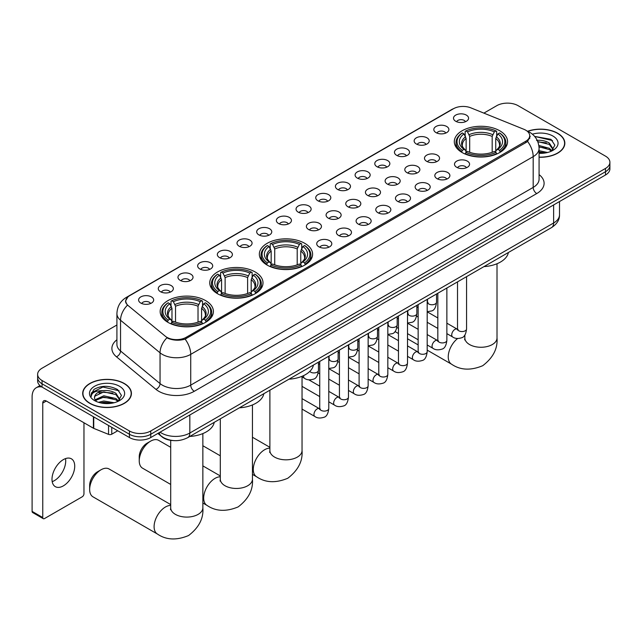 <?xml version="1.0" encoding="UTF-8"?>
<svg xmlns="http://www.w3.org/2000/svg" width="642" height="642" viewBox="0 0 642 642"><rect width="100%" height="100%" fill="white"/><g stroke="black" fill="none" stroke-linecap="round" stroke-linejoin="round"><path stroke-width="0.96" d="M304.798 243.342A26.627 15.376 0 0 0 275.779 240.012A26.627 15.376 0 0 0 259.336 254.208A26.627 15.376 0 0 0 267.136 265.082A26.627 15.376 0 0 0 296.155 268.412A26.627 15.376 0 0 0 312.598 254.208A26.627 15.376 0 0 0 304.798 243.342M255.203 271.975A26.627 15.376 0 0 0 226.185 268.645A26.627 15.376 0 0 0 209.741 282.841A26.627 15.376 0 0 0 217.542 293.715A26.627 15.376 0 0 0 246.56 297.045A26.627 15.376 0 0 0 263.003 282.841A26.627 15.376 0 0 0 255.203 271.975M205.609 300.608A26.627 15.376 0 0 0 176.59 297.27A26.627 15.376 0 0 0 160.155 311.474A26.627 15.376 0 0 0 167.947 322.348A26.627 15.376 0 0 0 196.966 325.679A26.627 15.376 0 0 0 213.409 311.474A26.627 15.376 0 0 0 205.609 300.608M499.757 130.775A26.627 15.376 0 0 0 470.738 127.445A26.627 15.376 0 0 0 454.303 141.649A26.627 15.376 0 0 0 462.104 152.523A26.627 15.376 0 0 0 491.122 155.854A26.627 15.376 0 0 0 507.557 141.649A26.627 15.376 0 0 0 499.757 130.775M436.03 132.621A7.535 4.35 180 0 1 434.53 131.393A7.535 4.35 180 0 1 437.025 125.984A7.535 4.35 180 0 1 446.688 126.474A7.535 4.35 180 0 1 448.18 131.393A7.535 4.35 180 0 1 436.03 132.621M445.765 133.079A4.518 2.608 0 0 0 444.553 131.803A4.518 2.608 0 0 0 440.099 131.145A4.518 2.608 0 0 0 436.945 133.079M416.345 143.985A7.535 4.35 180 0 1 414.852 142.757A7.535 4.35 180 0 1 417.348 137.348A7.535 4.35 180 0 1 427.002 137.837A7.535 4.35 180 0 1 428.503 142.757A7.535 4.35 180 0 1 416.345 143.985M426.087 144.442A4.518 2.608 0 0 0 424.876 143.166A4.518 2.608 0 0 0 420.422 142.508A4.518 2.608 0 0 0 417.268 144.442M396.668 155.348A7.535 4.35 180 0 1 395.167 154.12A7.535 4.35 180 0 1 397.663 148.711A7.535 4.35 180 0 1 407.325 149.201A7.535 4.35 180 0 1 408.818 154.12A7.535 4.35 180 0 1 396.668 155.348M406.402 155.805A4.518 2.608 0 0 0 405.19 154.529A4.518 2.608 0 0 0 400.736 153.871A4.518 2.608 0 0 0 397.583 155.805M376.982 166.711A7.535 4.35 180 0 1 375.49 165.484A7.535 4.35 180 0 1 377.986 160.075A7.535 4.35 180 0 1 387.64 160.556A7.535 4.35 180 0 1 389.14 165.484A7.535 4.35 180 0 1 376.982 166.711M386.725 167.161A4.518 2.608 0 0 0 385.513 165.893A4.518 2.608 0 0 0 381.059 165.235A4.518 2.608 0 0 0 377.905 167.161M357.305 178.075A7.535 4.35 180 0 1 355.804 176.847A7.535 4.35 180 0 1 358.3 171.438A7.535 4.35 180 0 1 367.962 171.92A7.535 4.35 180 0 1 369.455 176.847A7.535 4.35 180 0 1 357.305 178.075M367.039 178.524A4.518 2.608 0 0 0 365.828 177.256A4.518 2.608 0 0 0 361.374 176.598A4.518 2.608 0 0 0 358.22 178.524M337.62 189.438A7.535 4.35 180 0 1 336.127 188.21A7.535 4.35 180 0 1 338.623 182.801A7.535 4.35 180 0 1 348.277 183.283A7.535 4.35 180 0 1 349.778 188.21A7.535 4.35 180 0 1 337.62 189.438M347.362 189.888A4.518 2.608 0 0 0 346.15 188.62A4.518 2.608 0 0 0 341.696 187.954A4.518 2.608 0 0 0 338.543 189.888M317.942 200.802A7.535 4.35 180 0 1 316.442 199.574A7.535 4.35 180 0 1 318.938 194.165A7.535 4.35 180 0 1 328.6 194.646A7.535 4.35 180 0 1 330.092 199.574A7.535 4.35 180 0 1 317.942 200.802M327.677 201.251A4.518 2.608 0 0 0 326.465 199.983A4.518 2.608 0 0 0 322.011 199.317A4.518 2.608 0 0 0 318.857 201.251M298.257 212.165A7.535 4.35 180 0 1 296.764 210.937A7.535 4.35 180 0 1 299.26 205.528A7.535 4.35 180 0 1 308.914 206.01A7.535 4.35 180 0 1 310.415 210.937A7.535 4.35 180 0 1 298.257 212.165M308 212.614A4.518 2.608 0 0 0 306.788 211.346A4.518 2.608 0 0 0 302.334 210.68A4.518 2.608 0 0 0 299.18 212.614M278.58 223.528A7.535 4.35 180 0 1 277.079 222.301A7.535 4.35 180 0 1 279.575 216.892A7.535 4.35 180 0 1 289.237 217.373A7.535 4.35 180 0 1 290.73 222.301A7.535 4.35 180 0 1 278.58 223.528M288.314 223.978A4.518 2.608 0 0 0 287.102 222.71A4.518 2.608 0 0 0 282.649 222.044A4.518 2.608 0 0 0 279.495 223.978M258.895 234.892A7.535 4.35 180 0 1 257.402 233.664A7.535 4.35 180 0 1 259.898 228.255A7.535 4.35 180 0 1 269.552 228.737A7.535 4.35 180 0 1 271.052 233.664A7.535 4.35 180 0 1 258.895 234.892M268.637 235.341A4.518 2.608 0 0 0 267.425 234.073A4.518 2.608 0 0 0 262.971 233.407A4.518 2.608 0 0 0 259.817 235.341M239.217 246.255A7.535 4.35 180 0 1 237.717 245.019A7.535 4.35 180 0 1 240.212 239.618A7.535 4.35 180 0 1 249.874 240.1A7.535 4.35 180 0 1 251.367 245.019A7.535 4.35 180 0 1 239.217 246.255M248.952 246.705A4.518 2.608 0 0 0 247.74 245.437A4.518 2.608 0 0 0 243.286 244.771A4.518 2.608 0 0 0 240.132 246.705M219.532 257.619A7.535 4.35 180 0 1 218.039 256.383A7.535 4.35 180 0 1 220.535 250.982A7.535 4.35 180 0 1 230.189 251.463A7.535 4.35 180 0 1 231.69 256.383A7.535 4.35 180 0 1 219.532 257.619M229.274 258.068A4.518 2.608 0 0 0 228.062 256.792A4.518 2.608 0 0 0 223.609 256.134A4.518 2.608 0 0 0 220.455 258.068M199.855 268.982A7.535 4.35 180 0 1 198.354 267.746A7.535 4.35 180 0 1 200.85 262.337A7.535 4.35 180 0 1 210.512 262.827A7.535 4.35 180 0 1 212.004 267.746A7.535 4.35 180 0 1 199.855 268.982M209.589 269.431A4.518 2.608 0 0 0 208.377 268.155A4.518 2.608 0 0 0 203.923 267.497A4.518 2.608 0 0 0 200.769 269.431M180.169 280.345A7.535 4.35 180 0 1 178.677 279.11A7.535 4.35 180 0 1 181.172 273.701A7.535 4.35 180 0 1 190.826 274.19A7.535 4.35 180 0 1 192.327 279.11A7.535 4.35 180 0 1 180.169 280.345M189.912 280.795A4.518 2.608 0 0 0 188.7 279.519A4.518 2.608 0 0 0 184.246 278.861A4.518 2.608 0 0 0 181.092 280.795M160.492 291.709A7.535 4.35 180 0 1 158.991 290.473A7.535 4.35 180 0 1 161.487 285.064A7.535 4.35 180 0 1 171.149 285.554A7.535 4.35 180 0 1 172.642 290.473A7.535 4.35 180 0 1 160.492 291.709M170.226 292.158A4.518 2.608 0 0 0 169.015 290.882A4.518 2.608 0 0 0 164.561 290.224A4.518 2.608 0 0 0 161.407 292.158M140.807 303.064A7.535 4.35 180 0 1 139.314 301.836A7.535 4.35 180 0 1 141.81 296.427A7.535 4.35 180 0 1 151.464 296.917A7.535 4.35 180 0 1 152.965 301.836A7.535 4.35 180 0 1 140.807 303.064M150.549 303.522A4.518 2.608 0 0 0 149.337 302.246A4.518 2.608 0 0 0 144.883 301.588A4.518 2.608 0 0 0 141.73 303.522M455.708 121.266A7.535 4.35 180 0 1 454.215 120.03A7.535 4.35 180 0 1 456.711 114.621A7.535 4.35 180 0 1 466.365 115.111A7.535 4.35 180 0 1 467.866 120.03A7.535 4.35 180 0 1 455.708 121.266M465.45 121.715A4.518 2.608 0 0 0 464.238 120.439A4.518 2.608 0 0 0 459.784 119.781A4.518 2.608 0 0 0 456.631 121.715M426.681 161.319A7.535 4.35 180 0 1 425.189 160.091A7.535 4.35 180 0 1 427.684 154.682A7.535 4.35 180 0 1 437.338 155.163A7.535 4.35 180 0 1 438.839 160.091A7.535 4.35 180 0 1 426.681 161.319M436.424 161.768A4.518 2.608 0 0 0 435.212 160.5A4.518 2.608 0 0 0 430.758 159.834A4.518 2.608 0 0 0 427.604 161.768M407.004 172.682A7.535 4.35 180 0 1 405.511 171.454A7.535 4.35 180 0 1 408.007 166.045A7.535 4.35 180 0 1 417.661 166.527A7.535 4.35 180 0 1 419.154 171.454A7.535 4.35 180 0 1 407.004 172.682M416.746 173.131A4.518 2.608 0 0 0 415.526 171.863A4.518 2.608 0 0 0 411.073 171.197A4.518 2.608 0 0 0 407.919 173.131M387.319 184.045A7.535 4.35 180 0 1 385.826 182.818A7.535 4.35 180 0 1 388.322 177.409A7.535 4.35 180 0 1 397.976 177.89A7.535 4.35 180 0 1 399.476 182.818A7.535 4.35 180 0 1 387.319 184.045M397.061 184.495A4.518 2.608 0 0 0 395.849 183.227A4.518 2.608 0 0 0 391.395 182.561A4.518 2.608 0 0 0 388.241 184.495M367.641 195.409A7.535 4.35 180 0 1 366.149 194.181A7.535 4.35 180 0 1 368.644 188.772A7.535 4.35 180 0 1 378.298 189.254A7.535 4.35 180 0 1 379.791 194.181A7.535 4.35 180 0 1 367.641 195.409M377.384 195.858A4.518 2.608 0 0 0 376.164 194.59A4.518 2.608 0 0 0 371.71 193.924A4.518 2.608 0 0 0 368.556 195.858M347.956 206.772A7.535 4.35 180 0 1 346.463 205.536A7.535 4.35 180 0 1 348.959 200.135A7.535 4.35 180 0 1 358.613 200.617A7.535 4.35 180 0 1 360.114 205.536A7.535 4.35 180 0 1 347.956 206.772M357.698 207.222A4.518 2.608 0 0 0 356.487 205.954A4.518 2.608 0 0 0 352.033 205.288A4.518 2.608 0 0 0 348.879 207.222M328.279 218.136A7.535 4.35 180 0 1 326.786 216.9A7.535 4.35 180 0 1 329.282 211.499A7.535 4.35 180 0 1 338.936 211.98A7.535 4.35 180 0 1 340.429 216.9A7.535 4.35 180 0 1 328.279 218.136M338.021 218.585A4.518 2.608 0 0 0 336.801 217.317A4.518 2.608 0 0 0 332.347 216.651A4.518 2.608 0 0 0 329.194 218.585M308.593 229.499A7.535 4.35 180 0 1 307.101 228.263A7.535 4.35 180 0 1 309.596 222.854A7.535 4.35 180 0 1 319.251 223.344A7.535 4.35 180 0 1 320.751 228.263A7.535 4.35 180 0 1 308.593 229.499M318.336 229.948A4.518 2.608 0 0 0 317.124 228.672A4.518 2.608 0 0 0 312.67 228.014A4.518 2.608 0 0 0 309.516 229.948M456.703 167.289A7.535 4.35 180 0 1 455.21 166.053A7.535 4.35 180 0 1 457.706 160.652A7.535 4.35 180 0 1 467.36 161.134A7.535 4.35 180 0 1 468.861 166.053A7.535 4.35 180 0 1 456.703 167.289M466.445 167.739A4.518 2.608 0 0 0 465.233 166.471A4.518 2.608 0 0 0 460.771 165.805A4.518 2.608 0 0 0 457.618 167.739M437.025 178.653A7.535 4.35 180 0 1 435.525 177.417A7.535 4.35 180 0 1 438.021 172.016A7.535 4.35 180 0 1 447.683 172.497A7.535 4.35 180 0 1 449.175 177.417A7.535 4.35 180 0 1 437.025 178.653M446.76 179.102A4.518 2.608 0 0 0 445.548 177.834A4.518 2.608 0 0 0 441.094 177.168A4.518 2.608 0 0 0 437.94 179.102M417.34 190.016A7.535 4.35 180 0 1 415.847 188.78A7.535 4.35 180 0 1 418.343 183.371A7.535 4.35 180 0 1 427.997 183.861A7.535 4.35 180 0 1 429.498 188.78A7.535 4.35 180 0 1 417.34 190.016M427.082 190.465A4.518 2.608 0 0 0 425.871 189.189A4.518 2.608 0 0 0 421.409 188.531A4.518 2.608 0 0 0 418.263 190.465M397.663 201.379A7.535 4.35 180 0 1 396.162 200.143A7.535 4.35 180 0 1 398.658 194.735A7.535 4.35 180 0 1 408.32 195.224A7.535 4.35 180 0 1 409.813 200.143A7.535 4.35 180 0 1 397.663 201.379M407.397 201.829A4.518 2.608 0 0 0 406.185 200.553A4.518 2.608 0 0 0 401.732 199.895A4.518 2.608 0 0 0 398.578 201.829M377.978 212.743A7.535 4.35 180 0 1 376.485 211.507A7.535 4.35 180 0 1 378.981 206.098A7.535 4.35 180 0 1 388.635 206.588A7.535 4.35 180 0 1 390.135 211.507A7.535 4.35 180 0 1 377.978 212.743M387.72 213.192A4.518 2.608 0 0 0 386.508 211.916A4.518 2.608 0 0 0 382.046 211.258A4.518 2.608 0 0 0 378.9 213.192M358.3 224.098A7.535 4.35 180 0 1 356.8 222.87A7.535 4.35 180 0 1 359.295 217.461A7.535 4.35 180 0 1 368.957 217.951A7.535 4.35 180 0 1 370.45 222.87A7.535 4.35 180 0 1 358.3 224.098M368.035 224.556A4.518 2.608 0 0 0 366.823 223.28A4.518 2.608 0 0 0 362.369 222.622A4.518 2.608 0 0 0 359.215 224.556M338.615 235.462A7.535 4.35 180 0 1 337.122 234.234A7.535 4.35 180 0 1 339.618 228.825A7.535 4.35 180 0 1 349.272 229.314A7.535 4.35 180 0 1 350.773 234.234A7.535 4.35 180 0 1 338.615 235.462M348.357 235.919A4.518 2.608 0 0 0 347.145 234.643A4.518 2.608 0 0 0 342.692 233.985A4.518 2.608 0 0 0 339.538 235.919M318.938 246.825A7.535 4.35 180 0 1 317.437 245.597A7.535 4.35 180 0 1 319.933 240.188A7.535 4.35 180 0 1 329.595 240.678A7.535 4.35 180 0 1 331.087 245.597A7.535 4.35 180 0 1 318.938 246.825M328.672 247.282A4.518 2.608 0 0 0 327.46 246.006A4.518 2.608 0 0 0 323.006 245.348A4.518 2.608 0 0 0 319.852 247.282M523.92 129.307A13.562 7.832 180 0 1 525.734 130.182A13.562 7.832 180 0 1 529.706 135.719A13.562 7.832 180 0 1 525.734 141.256L186.108 337.339A13.562 7.832 180 0 1 165.403 336.296L128.24 305.656A13.562 7.832 180 0 1 125.784 301.162A13.562 7.832 180 0 1 129.756 295.625L453.477 108.731A13.562 7.832 180 0 1 470.843 107.848L523.92 129.307M173.332 440.572A15.071 8.699 180 0 1 162.041 436.881L157.86 433.438M539.079 157.25A24.364 14.068 0 0 0 564.84 143.206A24.364 14.068 0 0 0 557.705 133.263A24.364 14.068 0 0 0 527.684 131.233M124.291 383.491A24.364 14.068 0 0 0 97.736 380.441A24.364 14.068 0 0 0 82.69 393.442A24.364 14.068 0 0 0 89.832 403.385A24.364 14.068 0 0 0 116.387 406.434A24.364 14.068 0 0 0 131.425 393.442A24.364 14.068 0 0 0 124.291 383.491M530.236 136.297L527.58 141.4L526.263 142.364L185.113 339.12C179.439 340.75 173.862 340.549 168.381 338.511L166.92 337.804A17.583 11.765 129.5 0 0 160.051 352.819L120.544 320.246A20.095 11.604 180 0 1 116.916 313.593L116.916 344.353A20.095 11.604 0 0 0 120.544 351.013L160.051 383.579A20.095 11.604 0 0 0 162.306 385.128A20.095 11.604 0 0 0 190.722 385.128L533.189 187.408A20.095 11.604 0 0 0 539.079 179.206L539.079 148.438A20.095 11.604 180 0 1 533.189 156.64A17.583 10.152 -120 0 0 527.58 141.4M116.916 324.988L42.051 368.211A15.071 8.699 0 0 0 37.629 374.366L37.629 380.931A15.071 8.699 0 0 0 42.051 387.078L129.443 437.539L129.443 434.257A15.071 8.699 0 0 0 150.758 434.257L605.486 171.719A15.071 8.699 0 0 0 609.9 165.564A15.071 8.699 0 0 1 605.486 171.719L150.758 434.257A15.071 8.699 0 0 1 129.443 434.257L42.051 383.796L129.443 434.257L129.443 430.975A15.071 8.699 0 0 0 150.758 430.975L605.486 168.437A15.071 8.699 0 0 0 609.9 162.282A15.071 8.699 0 0 0 605.486 156.134L518.094 105.673A15.071 8.699 0 0 0 496.78 105.673L483.883 113.12M37.629 377.648A15.071 8.699 0 0 0 42.051 383.796A15.071 8.699 0 0 1 37.629 377.648M539.079 174.608A25.118 14.501 180 0 1 536.744 193.563L194.277 391.283A25.118 14.501 180 0 1 158.751 391.283A25.118 14.501 180 0 1 155.934 389.349L116.435 356.775A5.024 3.362 -50.5 0 0 120.544 351.013L120.544 320.246A17.583 11.765 129.5 0 1 127.365 305.279L125.439 301.154L127.919 296.933M37.629 374.366A15.071 8.699 0 0 0 42.051 380.513L129.443 430.975M129.443 437.539A15.071 8.699 0 0 0 150.758 437.539L605.486 175.001A15.071 8.699 0 0 0 609.9 168.846L609.9 162.282M539.079 157.105A24.115 13.923 0 0 0 564.591 143.206A24.115 13.923 0 0 0 557.529 133.367A24.115 13.923 0 0 0 527.893 131.329M539.079 150.685L547.546 152.507M539.079 151.985L545.379 152.957M538.839 145.477L549.351 148.302L551.943 150.774M538.999 146.777L549.351 149.61L551.269 151.223M536.519 140.429C541.342 139.924 545.62 140.815 549.351 143.094L553.035 148.88L552.947 149.843M537.763 141.609L549.351 144.402L552.995 149.53M539.079 153.326A17.583 10.152 0 0 0 552.906 150.388A17.583 10.152 0 0 0 552.906 136.032A17.583 10.152 0 0 0 532.403 134.186M551.478 151.127L554.857 145.18L550.996 139.338L534.65 136.425M535.083 136.963L536.327 136.794L552.553 140.574M537.876 141.89L546.27 142.845M539.023 147.074L546.27 148.061M539.079 152.282L545.194 152.989M90.008 403.28A24.115 13.923 0 0 0 116.29 406.298A24.115 13.923 0 0 0 131.177 393.442A24.115 13.923 0 0 0 124.115 383.595A24.115 13.923 0 0 0 97.833 380.578A24.115 13.923 0 0 0 82.946 393.442A24.115 13.923 0 0 0 90.008 403.28M98.483 402.301L103.811 401.001L114.132 402.735M100.569 402.871L103.811 402.301L111.965 403.184M118.064 401.354L121.442 395.416L117.582 389.566C109.325 385.296 101.436 385.248 93.941 389.421L91.044 394.718L91.316 396.427C91.485 392.607 95.409 390.681 103.105 390.657A12.559 7.255 0 0 0 94.502 397.542A12.559 7.255 0 0 0 95.112 399.773L103.811 395.793L115.937 398.538L118.529 401.001M95.53 400.464L103.811 397.093L115.937 399.838L117.855 401.451M103.105 390.657C107.928 390.151 112.206 391.042 115.937 393.329L119.621 399.115L119.532 400.07M94.502 397.687L94.928 396.146L103.811 391.885L115.937 394.629L119.581 399.765M95.112 399.773L96.605 401.603M119.492 386.259A17.583 10.152 0 0 0 94.623 386.259A17.583 10.152 0 0 0 94.623 400.616A17.583 10.152 0 0 0 119.492 400.616A17.583 10.152 0 0 0 119.492 386.259M91.044 394.838L91.589 392.695L102.913 387.03L119.139 390.809M99.029 392.96L102.913 392.238L112.856 393.081M99.029 398.168L102.913 397.446L112.856 398.289M100.906 402.951L111.78 403.216M461.622 152.234L462.336 150.332A23.915 13.811 0 0 1 462.336 132.966L463.981 133.913A21.603 12.471 0 0 0 463.981 149.385L465.611 150.308L466.132 152.242M466.132 151.456L466.132 138.463L463.981 133.913M465.177 135.976L465.177 131.321L465.891 130.912A23.915 13.811 0 0 1 495.969 130.912L494.332 131.867A21.603 12.471 0 0 0 467.536 131.867L469.687 136.417L469.687 152.298M492.181 152.298L492.181 136.417L494.332 131.867M483.932 266.623A27.63 15.954 0 0 0 508.4 252.499M465.177 153.615A24.918 14.389 0 0 0 496.683 153.615L495.969 152.387A23.915 13.811 0 0 1 465.891 152.387L465.177 154.04M496.683 154.04L496.683 153.615M462.336 132.966L461.622 133.375A24.918 14.389 0 0 0 456.013 142.468A24.918 14.389 0 0 0 461.622 151.568M495.969 130.912L496.683 131.321L496.683 135.976M465.891 152.387L467.536 151.432A21.603 12.471 0 0 0 494.332 151.432L495.969 152.387M463.981 149.385L462.336 150.332M467.536 131.867L465.891 130.912M465.611 136.714A19.324 11.155 0 0 0 465.611 150.308L465.699 150.364C462.954 147.708 461.831 145.911 462.344 144.964A18.586 10.729 0 0 1 466.132 138.463M500.238 151.568A24.918 14.389 0 0 0 505.848 142.468A24.918 14.389 0 0 0 500.238 133.375L499.524 132.966A23.915 13.811 0 0 1 499.524 150.332L500.238 152.234M499.524 150.332L497.879 149.385A21.603 12.471 0 0 0 497.879 133.913L499.524 132.966M497.879 133.913L495.736 138.463L495.736 151.456L496.258 150.308L497.879 149.385M495.736 138.463A18.586 10.729 0 0 1 499.524 144.964C500.03 145.919 498.906 147.716 496.17 150.364L496.258 150.308A19.324 11.155 0 0 0 496.258 136.714M495.736 152.242L495.736 151.456M266.663 264.801L267.377 262.899A23.915 13.811 0 0 1 267.377 245.525L269.022 246.48A21.603 12.471 0 0 0 269.022 261.944L270.643 262.867L271.165 264.809M271.165 264.014L271.165 251.03L269.022 246.48M270.21 248.534L270.21 243.888L270.924 243.478A23.915 13.811 0 0 1 301.01 243.478L299.365 244.425A21.603 12.471 0 0 0 272.569 244.425L274.72 248.976L274.72 264.857M297.214 264.857L297.214 248.976L299.365 244.425M288.964 379.189A27.63 15.954 0 0 0 313.432 365.065M270.21 266.181A24.918 14.389 0 0 0 301.724 266.181L301.01 264.945A23.915 13.811 0 0 1 270.924 264.945L270.21 266.607M301.724 266.607L301.724 266.181M267.377 245.525L266.663 245.934A24.918 14.389 0 0 0 261.045 255.035A24.918 14.389 0 0 0 266.663 264.127M301.01 243.478L301.724 243.888L301.724 248.534M270.924 264.945L272.569 263.998A21.603 12.471 0 0 0 299.365 263.998L301.01 264.945M269.022 261.944L267.377 262.899M272.569 244.425L270.924 243.478M270.643 249.273A19.324 11.155 0 0 0 270.643 262.867L270.731 262.931C267.987 260.275 266.871 258.469 267.377 257.522A18.586 10.729 0 0 1 271.165 251.03M305.271 264.127A24.918 14.389 0 0 0 310.888 255.035A24.918 14.389 0 0 0 305.271 245.934L304.557 245.525A23.915 13.811 0 0 1 304.557 262.899L305.271 264.801M304.557 262.899L302.912 261.944A21.603 12.471 0 0 0 302.912 246.48L304.557 245.525M302.912 246.48L300.769 251.03L300.769 264.014L301.291 262.867L302.912 261.944M300.769 251.03A18.586 10.729 0 0 1 304.557 257.522C305.062 258.477 303.947 260.283 301.202 262.931L301.291 262.867A19.324 11.155 0 0 0 301.291 249.273M300.769 264.809L300.769 264.014M139.242 460.836L139.242 456.735A11.05 6.38 -60 0 1 147.058 443.197L150.613 441.15A16.074 9.285 120 0 0 139.242 460.836A16.074 9.285 120 0 0 142.572 468.195L170.7 484.437M217.068 293.434L217.782 291.524A23.915 13.811 0 0 1 217.782 274.158L219.428 275.113A21.603 12.471 0 0 0 219.428 290.577L221.049 291.5L221.57 293.442M221.57 292.648L221.57 279.663L219.428 275.113M220.615 277.167L220.615 272.521L221.329 272.112A23.915 13.811 0 0 1 251.415 272.112L249.77 273.059A21.603 12.471 0 0 0 222.975 273.059L225.125 277.609L225.125 293.49M247.619 293.49L247.619 277.609L249.77 273.059M239.37 407.822A27.63 15.954 0 0 0 263.846 393.69M220.615 294.814A24.918 14.389 0 0 0 252.129 294.814L251.415 293.579A23.915 13.811 0 0 1 221.329 293.579L220.615 295.24M252.129 295.24L252.129 294.814M217.782 274.158L217.068 274.567A24.918 14.389 0 0 0 211.451 283.668A24.918 14.389 0 0 0 217.068 292.76M251.415 272.112L252.129 272.521L252.129 277.167M221.329 293.579L222.975 292.632A21.603 12.471 0 0 0 249.77 292.632L251.415 293.579M219.428 290.577L217.782 291.524M222.975 273.059L221.329 272.112M221.049 277.906A19.324 11.155 0 0 0 221.049 291.5L221.137 291.564C218.392 288.908 217.277 287.102 217.782 286.155A18.586 10.729 0 0 1 221.57 279.663M255.677 292.76A24.918 14.389 0 0 0 261.294 283.668A24.918 14.389 0 0 0 255.677 274.567L254.962 274.158A23.915 13.811 0 0 1 254.962 291.524L255.677 293.434M254.962 291.524L253.325 290.577A21.603 12.471 0 0 0 253.325 275.113L254.962 274.158M253.325 275.113L251.174 279.663L251.174 292.648L251.696 291.5L253.325 290.577M251.174 279.663A18.586 10.729 0 0 1 254.962 286.155C255.468 287.11 254.352 288.916 251.608 291.564L251.696 291.5A19.324 11.155 0 0 0 251.696 277.906M251.174 293.442L251.174 292.648M170.7 447.305L158.654 440.356A16.074 9.285 120 0 0 150.613 441.15L147.058 443.197M89.655 489.469L89.655 485.368A11.05 6.38 -60 0 1 97.464 471.83L101.019 469.784A16.074 9.285 120 0 0 89.655 489.469A16.074 9.285 120 0 0 92.978 496.828L157.426 534.04A16.074 9.285 -60 0 1 154.963 521.152A16.074 9.285 -60 0 1 165.467 506.987A16.074 9.285 -60 0 1 170.7 505.439M167.474 322.067L168.188 320.157A23.915 13.811 0 0 1 168.188 302.791L169.833 303.746A21.603 12.471 0 0 0 169.833 319.21L171.454 320.133L171.976 322.075M171.976 321.281L171.976 308.296L169.833 303.746M171.021 305.801L171.021 301.154L171.735 300.745A23.915 13.811 0 0 1 201.821 300.745L200.176 301.692A21.603 12.471 0 0 0 173.38 301.692L175.531 306.242L175.531 322.123M198.025 322.123L198.025 306.242L200.176 301.692M189.775 436.456A27.63 15.954 0 0 0 214.251 422.324M171.021 323.448A24.918 14.389 0 0 0 202.535 323.448L201.821 322.212A23.915 13.811 0 0 1 171.735 322.212L171.021 323.873M202.535 323.873L202.535 323.448M168.188 302.791L167.474 303.201A24.918 14.389 0 0 0 161.856 312.301A24.918 14.389 0 0 0 167.474 321.393M201.821 300.745L202.535 301.154L202.535 305.801M171.735 322.212L173.38 321.265A21.603 12.471 0 0 0 200.176 321.265L201.821 322.212M169.833 319.21L168.188 320.157M173.38 301.692L171.735 300.745M171.454 306.539A19.324 11.155 0 0 0 171.454 320.133L171.542 320.197C168.798 317.541 167.682 315.736 168.188 314.789A18.586 10.729 0 0 1 171.976 308.296M206.09 321.393A24.918 14.389 0 0 0 211.7 312.301A24.918 14.389 0 0 0 206.09 303.201L205.376 302.791A23.915 13.811 0 0 1 205.376 320.157L206.09 322.067M205.376 320.157L203.731 319.21A21.603 12.471 0 0 0 203.731 303.746L205.376 302.791M203.731 303.746L201.58 308.296L201.58 321.281L202.102 320.133L203.731 319.21M201.58 308.296A18.586 10.729 0 0 1 205.368 314.789C205.873 315.744 204.758 317.541 202.013 320.197L202.102 320.133A19.324 11.155 0 0 0 202.102 306.539M201.58 322.075L201.58 321.281M170.7 504.572L109.06 468.981A16.074 9.285 120 0 0 101.019 469.784L97.464 471.83M65.508 458.605A16.074 9.285 -60 0 1 54.345 480.657A16.074 9.285 -60 0 1 52.203 481.661M63.365 485.858A16.074 9.285 120 0 0 73.862 471.693A16.074 9.285 120 0 0 71.398 458.813A16.074 9.285 120 0 0 63.365 459.608A16.074 9.285 120 0 0 52.861 473.772A16.074 9.285 120 0 0 55.324 486.66A16.074 9.285 120 0 0 63.365 485.858M111.764 427.331L111.764 434.201L117.719 430.766M41.874 386.982A20.095 11.604 -120 0 0 36.265 387.728A20.095 11.604 -120 0 0 32.1 396.925L32.1 511.377L42.757 517.532L42.757 403.08A5.024 2.897 60 0 1 43.8 400.777A5.024 2.897 60 0 1 46.312 401.025L93.403 428.214L93.403 416.73M42.757 517.532A2.512 1.453 120 0 0 43.279 518.68L32.622 512.525A2.512 1.453 -60 0 1 32.1 511.377M43.279 518.68A2.512 1.453 120 0 0 44.531 518.551L82.192 496.812A2.512 1.453 120 0 0 83.966 493.738L83.966 422.765M111.764 434.201A2.512 1.453 180 0 1 108.546 434.369L93.74 428.383A2.512 1.453 180 0 1 93.403 428.214M186.108 337.339L186.108 338.727M525.734 141.256L525.734 142.668M194.277 391.283A5.024 2.897 60 0 1 190.722 385.128L190.722 354.368A20.095 11.604 180 0 1 162.306 354.368A20.095 11.604 180 0 1 160.051 352.819L160.051 383.579A5.024 3.362 -50.5 0 1 155.934 389.349M527.01 130.952A17.583 8.234 112 0 0 526.777 130.864L529.546 132.188C535.556 135.791 538.734 141.216 539.079 148.438M185.113 339.12A17.583 10.152 60 0 1 190.722 354.368L533.189 156.64L533.189 187.408A5.024 2.897 60 0 0 536.744 193.563M128.264 296.652A17.583 10.152 -120 0 0 126.442 297.334C120.431 300.946 117.253 306.362 116.916 313.593M126.442 297.334L451.992 109.381A17.583 10.152 60 0 1 453.324 108.811M116.435 356.775A25.118 14.501 180 0 1 116.916 339.754M150.758 430.975L150.758 437.539M605.486 168.437L605.486 175.001M42.051 380.513L42.051 387.078M160.067 432.162A20.095 11.604 0 0 0 161.415 433.021A20.095 11.604 0 0 0 189.831 433.021L553.621 222.999A20.095 11.604 0 0 0 559.503 214.789C559.647 219.781 556.999 224.05 551.534 227.597L187.753 437.627A10.047 5.802 60 0 0 189.831 433.021L189.831 414.973M553.621 204.942L553.621 222.999A10.047 5.802 60 0 1 551.534 227.597M159.248 432.636A10.047 6.717 129.5 0 0 160.998 435.902L157.948 433.382M497.012 263.742L497.012 337.981A16.074 9.285 180 0 1 492.302 344.545A16.074 9.285 180 0 1 469.567 344.545A16.074 9.285 180 0 1 464.856 337.981L464.647 339.875M464.391 335.614A16.074 9.285 -60 0 1 464.856 335.614M497.012 337.981C497.839 348.558 493.08 357.795 482.728 365.699C470.706 370.715 460.322 370.217 451.575 364.207A16.074 9.285 -60 0 1 448.766 352.627A16.074 9.285 -60 0 1 457.602 338.535M492.181 136.417A18.586 10.729 0 0 0 469.687 136.417M492.703 134.66A19.324 11.155 0 0 0 469.158 134.66M302.045 376.308L302.045 450.54A16.074 9.285 180 0 1 297.334 457.104A16.074 9.285 180 0 1 274.599 457.104A16.074 9.285 180 0 1 269.889 450.54L269.68 452.441M302.045 450.54C302.872 461.117 298.113 470.353 287.76 478.266C275.739 483.274 265.355 482.776 256.615 476.773A16.074 9.285 -60 0 1 254.152 463.885A16.074 9.285 -60 0 1 264.648 449.721A16.074 9.285 -60 0 1 269.889 448.172M297.214 248.976A18.586 10.729 0 0 0 274.72 248.976M297.736 247.226A19.324 11.155 0 0 0 274.198 247.226M252.45 404.942L252.45 479.173A16.074 9.285 180 0 1 247.74 485.737A16.074 9.285 180 0 1 225.005 485.737A16.074 9.285 180 0 1 220.294 479.173L220.086 481.075M252.45 479.173C253.277 489.75 248.518 498.986 238.166 506.899C226.144 511.907 215.768 511.409 207.021 505.406A16.074 9.285 -60 0 1 204.557 492.518A16.074 9.285 -60 0 1 215.054 478.354A16.074 9.285 -60 0 1 220.294 476.805M247.619 277.609A18.586 10.729 0 0 0 225.125 277.609M248.149 275.859A19.324 11.155 0 0 0 224.604 275.859M202.856 433.567L202.856 507.806A16.074 9.285 180 0 1 198.145 514.37A16.074 9.285 180 0 1 175.41 514.37A16.074 9.285 180 0 1 170.7 507.806L170.491 509.7M198.025 306.242A18.586 10.729 0 0 0 175.531 306.242M198.555 304.493A19.324 11.155 0 0 0 175.009 304.493M466.557 276.662L466.557 328.953A4.518 2.608 180 0 1 465.025 330.911A4.518 2.608 180 0 1 458.837 330.799A4.518 2.608 180 0 1 457.513 328.953L457.369 329.932L457.77 329.595M466.557 328.953C465.932 334.209 464.31 337.138 461.678 337.756C457.939 338.912 454.937 338.647 452.666 336.97A4.518 2.608 -60 0 1 451.976 333.35A4.518 2.608 -60 0 1 454.929 329.362A4.518 2.608 -60 0 1 455.13 329.258A4.518 2.608 -60 0 1 457.184 329.137L458.107 329.507M446.872 288.025L446.872 340.316A4.518 2.608 180 0 1 445.339 342.274A4.518 2.608 180 0 1 439.152 342.162A4.518 2.608 180 0 1 437.828 340.316L437.683 341.295L438.085 340.958M446.872 340.316C446.254 345.565 444.625 348.502 441.993 349.12C438.261 350.275 435.26 350.01 432.989 348.333A4.518 2.608 -60 0 1 432.291 344.714A4.518 2.608 -60 0 1 435.244 340.725A4.518 2.608 -60 0 1 435.445 340.621A4.518 2.608 -60 0 1 437.507 340.501L438.422 340.87M427.195 299.389L427.195 351.68A4.518 2.608 180 0 1 425.662 353.638A4.518 2.608 180 0 1 419.475 353.525A4.518 2.608 180 0 1 418.151 351.68L418.006 352.659L418.407 352.322M427.195 351.68C426.569 356.928 424.948 359.865 422.316 360.475C418.576 361.639 415.575 361.374 413.304 359.697A4.518 2.608 -60 0 1 412.613 356.077A4.518 2.608 -60 0 1 415.567 352.089A4.518 2.608 -60 0 1 415.767 351.985A4.518 2.608 -60 0 1 417.83 351.864L418.744 352.225M407.51 310.752L407.51 363.043A4.518 2.608 180 0 1 405.977 365.001A4.518 2.608 180 0 1 399.789 364.889A4.518 2.608 180 0 1 398.465 363.043L398.321 364.022L398.73 363.685M407.51 363.043C406.892 368.291 405.262 371.228 402.63 371.838C398.899 372.994 395.897 372.737 393.626 371.06A4.518 2.608 -60 0 1 392.928 367.441A4.518 2.608 -60 0 1 395.881 363.452A4.518 2.608 -60 0 1 396.082 363.348A4.518 2.608 -60 0 1 398.144 363.228L399.059 363.589M387.832 322.107L387.832 374.406A4.518 2.608 180 0 1 386.299 376.364A4.518 2.608 180 0 1 380.112 376.252A4.518 2.608 180 0 1 378.788 374.406L378.644 375.385L379.045 375.048M387.832 374.406C387.206 379.655 385.585 382.592 382.953 383.202C379.213 384.357 376.212 384.101 373.941 382.423A4.518 2.608 -60 0 1 373.251 378.804A4.518 2.608 -60 0 1 376.204 374.816A4.518 2.608 -60 0 1 376.405 374.711A4.518 2.608 -60 0 1 378.467 374.591L379.382 374.952M368.147 333.471L368.147 385.77A4.518 2.608 180 0 1 366.614 387.728A4.518 2.608 180 0 1 360.427 387.616A4.518 2.608 180 0 1 359.103 385.77L358.958 386.749L359.368 386.412M368.147 385.77C367.529 391.018 365.9 393.955 363.268 394.565C359.536 395.721 356.535 395.464 354.264 393.787A4.518 2.608 -60 0 1 353.565 390.167A4.518 2.608 -60 0 1 356.519 386.179A4.518 2.608 -60 0 1 356.719 386.067A4.518 2.608 -60 0 1 358.782 385.954L359.697 386.315M348.47 344.834L348.47 397.133A4.518 2.608 180 0 1 346.937 399.091A4.518 2.608 180 0 1 340.75 398.979A4.518 2.608 180 0 1 339.425 397.133L339.281 398.112L339.682 397.775M348.47 397.133C347.844 402.382 346.223 405.319 343.59 405.929C339.851 407.084 336.849 406.827 334.578 405.15A4.518 2.608 -60 0 1 333.888 401.523A4.518 2.608 -60 0 1 336.841 397.542A4.518 2.608 -60 0 1 337.042 397.43A4.518 2.608 -60 0 1 339.104 397.318L340.019 397.679M328.784 356.198L328.784 408.497A4.518 2.608 180 0 1 327.251 410.455A4.518 2.608 180 0 1 321.064 410.342A4.518 2.608 180 0 1 319.74 408.497L319.596 409.468L320.005 409.139M328.784 408.497C328.166 413.745 326.537 416.682 323.905 417.292C320.173 418.448 317.172 418.191 314.901 416.514A4.518 2.608 -60 0 1 314.203 412.886A4.518 2.608 -60 0 1 317.156 408.906A4.518 2.608 -60 0 1 317.357 408.793A4.518 2.608 -60 0 1 319.419 408.681L320.334 409.042M436.536 293.988L436.536 302.149A4.518 2.608 180 0 1 435.003 304.107A4.518 2.608 180 0 1 428.816 303.995A4.518 2.608 180 0 1 427.492 302.149L427.492 299.212M416.851 305.351L416.851 313.513A4.518 2.608 180 0 1 415.326 315.471A4.518 2.608 180 0 1 409.139 315.358A4.518 2.608 180 0 1 407.806 313.513L407.806 310.576M397.173 316.715L397.173 324.876A4.518 2.608 180 0 1 395.641 326.834A4.518 2.608 180 0 1 389.453 326.722A4.518 2.608 180 0 1 388.129 324.876L388.129 321.939M377.488 328.078L377.488 336.239A4.518 2.608 180 0 1 375.963 338.198A4.518 2.608 180 0 1 369.776 338.085A4.518 2.608 180 0 1 368.444 336.239L368.444 333.302M357.811 339.441L357.811 347.595A4.518 2.608 180 0 1 356.278 349.553A4.518 2.608 180 0 1 350.091 349.441A4.518 2.608 180 0 1 348.767 347.595L348.767 344.666M338.125 350.805L338.125 358.958A4.518 2.608 180 0 1 336.601 360.916A4.518 2.608 180 0 1 330.413 360.804A4.518 2.608 180 0 1 329.089 358.958L329.089 356.029M318.448 362.168L318.448 370.322A4.518 2.608 180 0 1 316.915 372.28A4.518 2.608 180 0 1 310.728 372.167A4.518 2.608 180 0 1 309.805 371.397M302.045 376.886L304.557 378.339A4.518 2.608 -60 0 1 303.674 375.578M42.757 403.08L46.312 401.025M93.74 416.923L93.74 428.383M108.546 434.369L108.546 425.477M125.784 301.162L125.784 302.912M529.706 135.719L529.706 138.608M451.992 109.381L455.218 107.88M187.753 437.627C179.664 441.688 171.583 441.688 163.493 437.627L160.998 435.902M559.503 214.789L559.503 201.548M564.591 145.22L564.591 143.206M131.177 395.456L131.177 393.442M82.946 395.456L82.946 393.442M451.575 364.207L427.195 350.131M418.151 344.906L407.51 338.767M398.465 333.543L394.999 331.545M456.013 147.066L456.013 142.468M505.848 147.066L505.848 142.468M464.856 334.996L464.856 337.981M256.615 476.773L252.45 474.366M220.294 455.804L202.856 445.733M261.045 259.633L261.045 255.035M310.888 259.633L310.888 255.035M269.889 447.305L252.45 437.242M269.889 390.2L269.889 450.54M207.021 505.406L202.856 502.999M211.451 288.258L211.451 283.668M261.294 288.258L261.294 283.668M220.294 475.939L202.856 465.875M220.294 418.833L220.294 479.173M202.856 507.806C203.691 518.383 198.924 527.62 188.571 535.532C176.55 540.54 166.174 540.042 157.426 534.04M161.856 316.891L161.856 312.301M211.7 316.891L211.7 312.301M170.7 440.332L170.7 507.806M452.666 336.97L446.872 333.631M437.828 328.407L427.195 322.268M418.151 317.044L416.586 316.137M457.513 281.878L457.513 328.953M457.184 329.137L446.872 323.183M437.828 317.967L427.195 311.819M432.989 348.333L427.195 344.987M418.151 339.77L407.51 333.631M398.465 328.407L396.9 327.5M437.828 293.242L437.828 340.316M437.507 340.501L427.195 334.546M418.151 329.33L407.51 323.183M413.304 359.697L407.51 356.35M398.465 351.134L387.832 344.987M378.788 339.77L377.223 338.864M418.151 304.605L418.151 351.68M417.83 351.864L407.51 345.91M398.465 340.693L387.832 334.546M393.626 371.06L387.832 367.714M378.788 362.497L368.147 356.35M359.103 351.134L357.538 350.227M398.465 315.968L398.465 363.043M398.144 363.228L387.832 357.273M378.788 352.057L368.147 345.91M373.941 382.423L368.147 379.077M359.103 373.861L348.47 367.714M339.425 362.497L337.861 361.59M378.788 327.332L378.788 374.406M378.467 374.591L368.147 368.636M359.103 363.412L348.47 357.273M354.264 393.787L348.47 390.44M339.425 385.224L328.784 379.077M319.74 373.861L318.175 372.954M359.103 338.695L359.103 385.77M358.782 385.954L348.47 380M339.425 374.776L328.784 368.636M334.578 405.15L328.784 401.804M319.74 396.587L302.045 386.364M339.425 350.059L339.425 397.133M339.104 397.318L328.784 391.363M319.74 386.139L308.826 379.839M314.901 416.514L302.045 409.09M319.74 361.422L319.74 408.497M319.419 408.681L302.045 398.65M428.086 302.695L427.171 302.334M427.195 311.699L431.657 310.945C434.289 310.327 435.918 307.398 436.536 302.149M418.151 307.566L416.851 306.82M427.749 302.791L427.347 303.12L427.492 302.149M408.408 314.058L407.485 313.697M407.51 323.054L411.971 322.308C414.612 321.69 416.233 318.761 416.851 313.513M398.465 318.93L397.173 318.183M408.071 314.155L407.662 314.484L407.806 313.513M388.723 325.422L387.808 325.061M387.832 334.418L392.294 333.671C394.926 333.054 396.555 330.124 397.173 324.876M378.788 330.293L377.488 329.547M388.386 325.518L387.985 325.847L388.129 324.876M369.046 336.785L368.123 336.424M368.147 345.781L372.617 345.035C375.249 344.417 376.87 341.488 377.488 336.239M359.103 341.656L357.811 340.91M368.709 336.881L368.299 337.21L368.444 336.239M349.36 348.149L348.445 347.787M348.47 357.145L352.931 356.398C355.564 355.78 357.193 352.851 357.811 347.595M339.425 353.02L338.125 352.273M349.023 348.237L348.622 348.574L348.767 347.595M329.683 359.512L328.76 359.151M328.784 368.508L333.254 367.762C335.886 367.144 337.507 364.215 338.125 358.958M319.74 364.383L318.448 363.637M329.346 359.6L328.937 359.937L329.089 358.958M304.557 378.339C306.788 380.008 309.789 380.273 313.569 379.125C316.201 378.507 317.83 375.578 318.448 370.322M36.265 387.728L39.973 385.585"/></g></svg>
